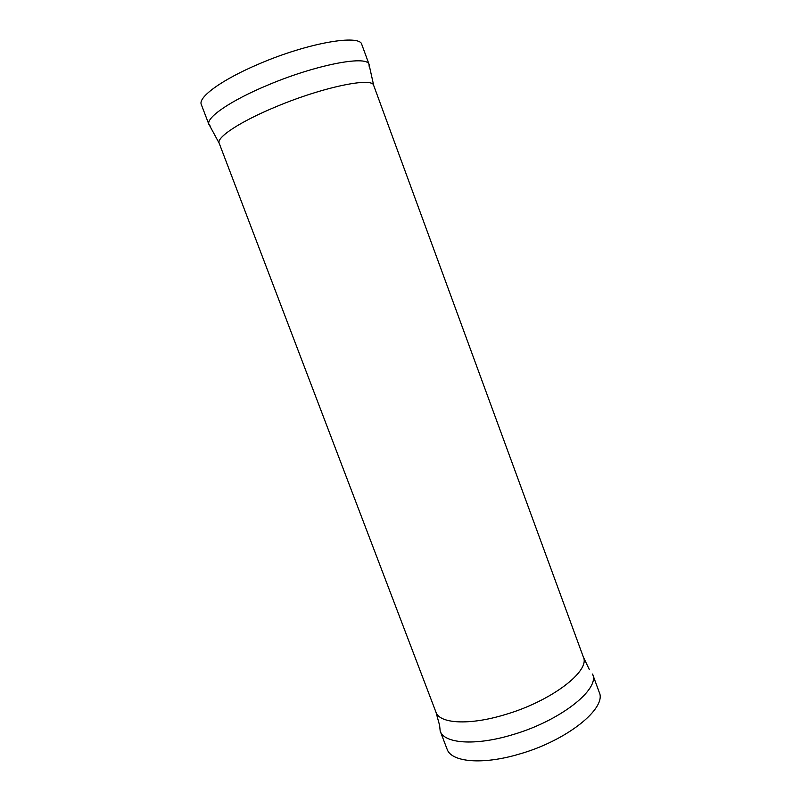 <?xml version="1.0" encoding="UTF-8"?>
<svg xmlns="http://www.w3.org/2000/svg" width="801" height="801" viewBox="0 0 801 801"><rect width="100%" height="100%" fill="white"/><g stroke="black" fill="none" stroke-linecap="round" stroke-linejoin="round"><path stroke-width="1.2" d="M210.383 126.318L208.801 124.055C206.598 117.186 231.209 100.325 267.614 85.186C315.063 65.011 366.227 55.119 368.961 64.18L369.241 66.924M589.246 669.376L583.358 657.05C590.577 671.048 550.948 701.436 504.54 714.782C469.026 725.546 439.519 723.643 435.954 712.159L439.599 725.326L440.19 731.083C444.074 743.478 474.743 746.031 511.509 735.018C559.609 721.381 600.309 689.271 592.57 674.102L599.208 692.204C607.198 708.074 566.808 740.815 518.728 754.242C481.972 765.135 451.143 762.031 447.058 749.095L440.19 731.083M208.951 124.556L201.331 104.581C197.667 97.342 222.177 79.389 259.554 63.7C308.025 42.843 360.27 33.922 361.822 44.576L369.181 64.651M435.954 712.159L219.194 143.249C216.14 137.492 240.28 121.462 276.315 106.623C323.053 86.979 372.765 76.836 373.707 85.477L368.961 64.18M219.194 143.249L208.801 124.055M583.358 657.05L373.707 85.477"/></g></svg>
